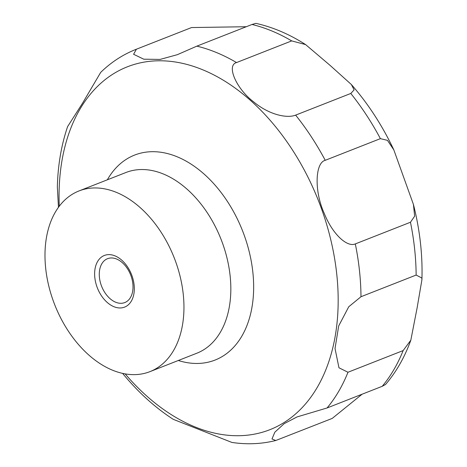 <?xml version="1.0" encoding="UTF-8"?>
<svg xmlns="http://www.w3.org/2000/svg" width="467" height="467" viewBox="0 0 467 467"><rect width="100%" height="100%" fill="white"/><g stroke="black" fill="none" stroke-linecap="round" stroke-linejoin="round"><path stroke-width="0.7" d="M183.922 310.035A97.06 64.189 68.6 0 1 149.96 371.633A97.06 64.189 68.6 0 1 79.162 345.317A97.06 64.189 68.6 0 1 45.013 252.542A97.06 64.189 68.6 0 1 78.981 190.95A97.06 64.189 68.6 0 1 149.779 217.26A97.06 64.189 68.6 0 1 183.922 310.035M105.705 259.623A23.572 15.586 -111.4 0 0 99.278 273.65A23.572 15.586 -111.4 0 0 107.573 296.183A23.572 15.586 -111.4 0 0 124.765 302.569A23.572 15.586 -111.4 0 0 126.586 301.641A23.572 15.586 -111.4 0 0 133.013 287.614A23.572 15.586 -111.4 0 0 124.724 265.081A23.572 15.586 -111.4 0 0 107.527 258.695A23.572 15.586 -111.4 0 0 105.705 259.623M305.599 44.581L329.971 65.281L351.377 84.533L354.12 89.909L350.787 93.458L295.634 115.121C287.077 118.571 269.132 114.876 253.482 101.748C236.395 88.806 226.069 65.351 236.535 62.566L291.694 40.898L305.599 44.581C289.47 34.231 272.891 27.156 255.869 23.35L252.017 24.477L196.858 46.14L177.343 54.68L160.117 59.414L143.76 59.192L133.603 54.277L136.405 49.216L191.558 27.553A207.984 137.543 68.6 0 0 191.201 27.693L136.043 49.356C122.868 54.569 111.082 62.251 100.685 72.397L82.641 103.044L67.61 126.598C61.3 145.19 57.879 165.324 57.348 186.993L58.457 207.301M122.605 373.372L123.171 374.061C138.39 392.461 155.073 407.545 173.228 419.319L231.871 442.424C246.944 444.695 261.573 444.059 275.758 440.509L271.987 438.968L274.865 432.168L284.199 423.639L297.076 416.92L327.069 407.971L382.228 386.302L385.549 384.481C396.308 371.913 404.731 357.156 410.82 340.209L403.138 350.583L347.979 372.252L338.96 367.78L335.026 348.51L338.692 325.937L348.756 306.755L360.985 296.726L416.144 275.057L421.864 278.034L421.905 279.856L417.095 307.987L410.82 340.209M362.112 394.206L332.218 418.414L275.763 440.509M126.75 306.008A27.734 18.341 68.6 0 1 98.87 291.309A27.734 18.341 68.6 0 1 102.191 256.576A27.734 18.341 68.6 0 1 130.071 271.274A27.734 18.341 68.6 0 1 126.75 306.008M191.558 27.553L246.29 26.724M325.23 160.309L380.389 138.646L387.447 140.339L393.833 149.901L413.429 204.453L414.649 216.18L410.47 222.245L355.317 243.914C347.069 247.51 332.416 234.177 324.098 213.04C314.18 191.131 315.091 162.773 325.23 160.309A207.984 137.543 68.6 0 0 295.634 115.121M107.34 179.813A110.107 72.817 68.6 0 1 197.15 168.377A110.107 72.817 68.6 0 1 253.616 290.194A110.107 72.817 68.6 0 1 178.312 360.495M59.268 206.21A194.937 128.915 68.6 0 1 59.122 190.501A194.937 128.915 68.6 0 1 202.976 69.887A194.937 128.915 68.6 0 1 338.108 305.973A194.937 128.915 68.6 0 1 125.127 373.869M78.981 190.95L125.862 172.533A97.06 64.189 68.6 0 1 196.66 198.849A97.06 64.189 68.6 0 1 230.803 291.624A97.06 64.189 68.6 0 1 196.84 353.215L149.96 371.633M347.979 372.252A207.984 137.543 68.6 0 1 327.069 407.971M403.138 350.583A207.984 137.543 68.6 0 1 382.228 386.302M252.017 24.477A207.984 137.543 68.6 0 1 291.694 40.898M350.787 93.458A207.984 137.543 68.6 0 1 380.389 138.646M410.47 222.245A207.984 137.543 68.6 0 1 416.144 275.057M355.317 243.914A207.984 137.543 68.6 0 1 360.985 296.726M196.858 46.14A207.984 137.543 68.6 0 1 236.535 62.566M136.043 49.356A207.984 137.543 68.6 0 1 136.405 49.216M413.435 204.453C419.675 229.139 422.524 253.394 421.987 277.229L421.905 279.856M351.377 84.533C368.148 103.738 382.304 125.53 393.833 149.901"/></g></svg>
